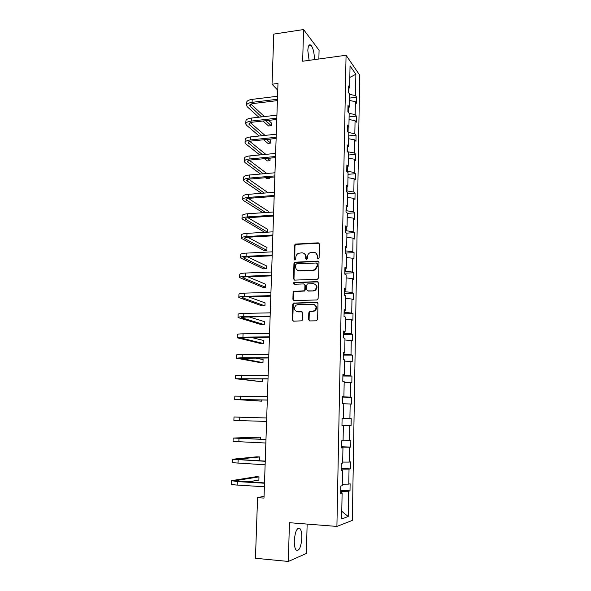 <?xml version="1.0" encoding="UTF-8"?>
<svg xmlns="http://www.w3.org/2000/svg" width="591" height="591" viewBox="0 0 591 591"><rect width="100%" height="100%" fill="white"/><g stroke="black" fill="none" stroke-linecap="round" stroke-linejoin="round"><path stroke-width="0.89" d="M318.187 258.939L319.096 257.986L319.435 244.068L318.202 242.827L295.308 244.113L294.473 245.361L294.074 259.124L295.264 259.9L295.862 257.255C295.988 255.475 296.83 254.16 298.389 253.317L301.809 252.822C304.217 252.955 305.51 254.285 305.687 256.804L305.636 258.592L306.485 259.471L307.386 258.518L307.438 256.723C307.556 254.957 308.384 253.65 309.92 252.793L313.444 252.261C315.875 252.394 317.19 253.731 317.374 256.258L317.33 258.06L318.187 258.939M301.853 537.876C301.912 533.363 301.292 530.282 299.992 528.635C297.037 527.268 295.138 531.316 294.281 540.78C294.222 545.316 294.843 548.411 296.135 550.058C299.149 551.351 301.055 547.288 301.853 537.876M314.368 59.625L314.382 59.07C314.279 52.533 313.112 47.893 310.866 45.152C309.115 44.022 308.096 45.854 307.815 50.649L309.115 60.348M308.62 319.605L309.854 320.928L316.303 320.824L317.611 319.45L317.995 303.619L316.754 302.311L293.387 303.087L292.752 304.232L292.301 319.886L293.513 321.194L301.912 320.81L302.481 319.709L302.658 312.964L301.44 311.664L297.635 311.738C294.045 310.548 293.52 308.376 296.039 305.222L297.834 304.638L312.794 304.276C316.362 305.377 316.961 307.534 314.589 310.733L309.374 311.73L308.798 312.846L308.62 319.605L309.677 320.92M318.859 59.004L319.081 50.265L303.567 29.55L302.658 61.235L346.067 55.251L336.907 526.426L289.442 522.703L288.334 561.45L255.452 558.273L257.573 497.659L264 498.095L277.984 83.457L272.037 84.225L277.755 90.172M303.567 29.55L273.788 34.093L272.037 84.225M317.315 279.299L318.615 277.925L318.992 262.352L317.759 261.096L294.71 262.227L293.949 263.446L293.498 278.841L294.702 280.104L317.315 279.299M318.497 282.897L318.121 298.603L316.813 299.969L294.111 300.56L292.9 299.275L293.092 292.619L293.757 291.459L304.151 290.787L304.801 289.627L304.919 285.202L303.7 283.924L294.207 284.249C293.254 283.924 293.136 283.348 293.853 282.535L317.256 281.619L318.497 282.897M288.334 561.45L306.397 553.457L307.135 524.091M340.697 492.665L342.115 492.968L340.682 493.352L340.822 486.024L342.248 485.684L342.536 470.296L341.11 470.554L341.251 463.292L342.669 463.078L342.95 447.83L341.539 447.956L341.672 440.76L343.083 440.664L343.364 425.557L341.96 425.564L342.093 418.428L343.497 418.458L343.777 403.476L342.381 403.358L342.514 396.288L343.903 396.435L344.184 381.587L342.795 381.35L342.928 374.339L344.309 374.605L344.583 359.882L343.208 359.535L343.334 352.583L344.716 352.967L344.981 338.37L343.615 337.904L343.74 331.012L345.114 331.514L345.38 317.042L344.014 316.466L344.147 309.632L345.506 310.238L345.772 295.892L344.42 295.204L344.546 288.43L345.898 289.154L346.163 274.926L344.812 274.128L344.937 267.413L346.289 268.24L346.548 254.13L345.21 253.229L345.336 246.565L346.673 247.503L346.932 233.511L345.602 232.507L345.72 225.902L347.05 226.944L347.309 213.07L345.986 211.962L346.112 205.409L347.434 206.555L347.685 192.799L346.37 191.587L346.489 185.094L347.804 186.335L348.062 172.69L346.747 171.383L346.873 164.941L348.18 166.285L348.431 152.751L347.131 151.34L347.249 144.958L348.55 146.398L348.793 132.975L347.501 131.475L347.619 125.137L348.912 126.673L349.163 113.369L347.87 111.765L347.988 105.486L349.274 107.111L349.525 93.917L348.239 92.218L348.358 85.991L349.636 87.712L350.042 65.889L355.863 74.267L355.494 95.616L356.705 97.242L356.602 103.277L355.39 101.682L355.169 114.588L356.38 116.131L356.277 122.211L355.058 120.704L354.836 133.714L356.055 135.169L355.952 141.301L354.733 139.882L354.504 152.995L355.73 154.354L355.627 160.538L354.393 159.208L354.164 172.439L355.398 173.702L355.294 179.937L354.061 178.696L353.824 192.031L355.065 193.205L354.962 199.492L353.721 198.347L353.484 211.785L354.733 212.863L354.622 219.202L353.374 218.153L353.145 231.709L354.393 232.684L354.282 239.074L353.026 238.121L352.79 251.788L354.053 252.667L353.943 259.109L352.679 258.26L352.443 272.037L353.714 272.813L353.603 279.307L352.332 278.56L352.088 292.449L353.366 293.129L353.255 299.674L351.977 299.031L351.734 313.038L353.019 313.614L352.901 320.211L351.623 319.672L351.372 333.797L352.664 334.262L352.554 340.918L351.261 340.482L351.01 354.726L352.31 355.088L352.192 361.803L350.899 361.47L350.648 375.839L351.948 376.09L351.837 382.857L350.529 382.643L350.278 397.122L351.593 397.27L351.475 404.089L350.16 403.985L349.909 418.598L351.224 418.62L351.106 425.505L349.791 425.513L349.532 440.251L350.862 440.162L350.744 447.106L349.414 447.224L349.155 462.088L350.493 461.881L350.367 468.885L349.037 469.128L348.771 484.11L350.116 483.793L349.998 490.855L348.653 491.217L348.217 516.504L341.635 518.935L342.115 492.968M346.067 55.251L359.697 75.116L352.354 520.383L336.907 526.426M341.753 470.177L341.775 469.143L341.14 469.106M342.278 484.184L348.771 484.11M341.775 469.143L349.037 469.128M341.125 470.074L342.536 470.296M342.174 447.749L342.182 447.151L341.554 447.128M342.684 462.073L349.155 462.088M342.182 447.151L349.414 447.224M341.546 447.683L342.95 447.83M342.588 425.513L341.967 425.328M343.098 440.155L349.532 440.251M342.595 425.35L349.791 425.513M341.96 425.483L343.364 425.557M343.497 418.421L349.909 418.598M343.77 403.756L350.16 403.985M343.135 396.45L342.499 396.827M343.127 396.842L350.278 397.122M344.169 382.333L350.529 382.643M342.507 396.465L343.903 396.435M343.541 374.664L343.526 375.47L342.906 375.462M343.526 375.47L350.648 375.839M344.56 361.094L350.899 361.47M342.92 374.709L344.309 374.605M343.947 353.063L343.925 354.275L343.305 354.275M343.925 354.275L351.01 354.726M344.952 340.024L351.261 340.482M343.327 353.145L344.716 352.967M344.346 331.647L344.317 333.258L343.703 333.265M344.317 333.258L351.372 333.797M345.343 319.14L351.623 319.672M343.726 331.758L345.114 331.514M344.745 310.415L344.708 312.417L344.095 312.425M344.708 312.417L351.734 313.038M345.728 298.425L351.977 299.031M344.125 310.556L345.506 310.238M345.137 289.361L345.092 291.747L344.479 291.769M345.092 291.747L352.088 292.449M346.104 277.888L352.332 278.56M344.523 289.538L345.898 289.154M345.528 268.491L345.476 271.254L344.871 271.276M345.476 271.254L352.443 272.037M346.489 257.513L352.679 258.26M344.915 268.691L346.289 268.24M345.912 247.792L345.853 250.924L345.247 250.953M345.853 250.924L352.79 251.788M346.858 237.309L353.026 238.121M345.307 248.021L346.673 247.503M346.296 227.269L346.237 230.771L345.632 230.8M346.237 230.771L353.145 231.709M347.235 217.274L353.374 218.153M345.691 227.528L347.05 226.944M346.681 206.916L346.607 210.773L346.008 210.817M346.607 210.773L353.484 211.785M347.604 197.394L353.721 198.347M346.075 207.205L347.434 206.555M347.057 186.726L346.976 190.945L346.378 190.989M346.976 190.945L353.824 192.031M347.966 177.684L354.061 178.696M346.452 187.044L347.804 186.335M347.434 166.714L347.345 171.272L346.754 171.324M347.345 171.272L354.164 172.439M348.328 158.129L354.393 159.208M346.828 167.061L348.18 166.285M347.804 146.864L347.53 151.784M347.715 151.761L354.504 152.995M348.69 138.737L354.733 139.882M347.205 147.233L348.55 146.398M348.077 132.148L348.173 127.168M348.358 132.465L354.836 133.714M349.045 119.493L355.058 120.704M347.574 127.567L348.912 126.673M348.446 112.482L348.542 107.643M349.155 113.361L355.169 114.588M349.399 100.411L355.39 101.682M347.944 108.072L349.274 107.111M348.816 92.979L348.904 88.273M349.517 94.324L355.494 95.616M355.863 74.267L349.828 77.428M264.059 496.255L257.573 497.659M341.332 492.798L341.354 491.32L340.726 491.284M348.306 88.724L349.636 87.712M341.354 491.32L348.653 491.217M348.217 516.504L341.775 511.304M349.444 98.099L356.705 97.242M349.096 116.929L356.38 116.131M348.742 135.9L356.055 135.169M348.387 155.034L355.73 154.354M348.033 174.315L355.398 173.702M347.671 193.752L355.065 193.205M347.309 213.351L354.733 212.863M346.429 233.135L354.393 232.684M345.21 253.088L354.053 252.667M344.834 273.153L353.714 272.813M344.45 293.387L353.366 293.129M344.065 313.784L353.019 313.614M343.681 334.351L352.664 334.262M343.29 355.095L352.31 355.088M342.898 376.009L351.948 376.09M342.499 397.093L351.593 397.27M341.967 425.217L351.106 425.505M341.561 446.722L350.744 447.106M341.155 468.412L350.367 468.885M340.741 490.279L349.998 490.855M317.98 258.924L317.818 256.524L315.764 252.926M304.047 253.45C305.429 254.189 306.131 255.393 306.145 257.063L306.308 259.456M319.103 243.182L295.781 244.393L294.953 245.642L294.761 259.981M318.608 261.407L295.19 262.478L294.429 263.697L293.978 279.07L294.429 280.082M317.182 263.874L316.325 262.995L296.534 263.852L295.64 264.798L295.589 266.689C295.751 269.208 297.037 270.545 299.445 270.708L312.986 270.161L314.885 269.599L317.138 265.787L317.182 263.874L317.633 264.133L316.968 263.268M297.871 270.427L299.445 270.708M317.633 264.133L317.581 266.039L315.335 269.843L313.444 270.405L299.918 270.944M304.461 284.175L305.384 285.423L305.266 289.841L304.624 291.001L294.244 291.666L293.579 292.826L293.387 299.474L293.897 300.553M318.047 281.877L294.739 282.631L294.104 284.241M313.067 290.698L314.863 290.115C317.433 286.93 316.894 284.759 313.252 283.606L307.35 283.976L306.685 285.143L306.566 289.575L307.793 290.861L313.525 290.912L315.313 290.329C317.626 287.943 317.515 285.852 314.973 284.049M313.525 290.912L308.251 291.067M314.323 304.624C316.99 306.293 317.227 308.391 315.04 310.918L309.832 311.915L309.263 313.023L309.086 319.775M296.726 311.627L297.635 311.738M302.104 311.849L298.115 311.915M317.47 302.526L293.867 303.279L293.239 304.417L292.781 320.049L293.372 321.186M246.536 105.146L246.646 102.502C246.713 100.943 248.575 99.894 252.217 99.362L277.556 96.244M258.821 117.217L247.341 106.86L246.528 105.464C246.595 103.913 248.456 102.878 252.098 102.346L277.452 99.266M277.408 100.61L253.369 103.521C250.931 103.868 249.69 104.563 249.646 105.597L261.577 116.9M265.758 120.704L271.225 125.676L271.321 122.898L268.587 120.387M250.909 104.142L264.436 116.575M271.225 125.676L268.528 125.972L263.025 121.007M245.797 123.696L245.9 121.015C245.967 119.537 247.828 118.547 251.485 118.052L276.913 115.149M259.213 136.004L246.602 125.314L245.782 123.992C245.849 122.529 247.71 121.554 251.367 121.059L276.81 118.193M276.773 119.471L252.645 122.167C250.2 122.5 248.959 123.15 248.907 124.125L261.968 135.708M266.371 139.476L270.619 143.103L270.715 140.303L269.393 139.166M250.333 122.692L265.027 135.391M270.619 143.103L267.915 143.377L263.645 139.757M245.043 142.387L245.154 139.661C245.213 138.279 247.082 137.356 250.754 136.89L276.27 134.209M259.767 154.945L245.856 143.909L245.029 142.667C245.095 141.293 246.964 140.377 250.636 139.919L276.167 137.275M276.13 138.471L251.914 140.968C249.461 141.271 248.213 141.877 248.176 142.793L262.53 154.679M267.191 158.41L270.006 160.663L270.094 158.137M249.779 141.389L265.81 154.362M270.006 160.663L267.295 160.915L264.465 158.669M244.282 161.225L244.393 158.462C244.46 157.169 246.329 156.305 250.008 155.876L275.628 153.424M260.528 174.042L245.11 162.651L244.275 161.491C244.334 160.205 246.203 159.356 249.89 158.935L275.517 156.512M275.48 157.627L251.182 159.917C248.722 160.191 247.466 160.759 247.43 161.616L263.291 173.798M268.255 177.499L269.385 178.349L269.422 177.403M249.254 160.242L266.822 173.495M269.385 178.349L266.667 178.578L265.529 177.728M243.522 180.218L243.632 177.411C243.691 176.207 245.568 175.409 249.262 175.017L274.97 172.786M261.554 193.301L244.349 181.54L243.514 180.454C243.566 179.265 245.442 178.482 249.143 178.098L274.867 175.904M274.83 176.945L250.444 179.014C247.969 179.265 246.72 179.79 246.676 180.58L264.31 193.087M248.774 179.25L268.137 192.792M242.753 199.359L242.864 196.5C242.923 195.392 244.8 194.661 248.508 194.313L274.313 192.311M262.914 212.723L243.588 200.578L242.746 199.581C242.798 198.48 244.674 197.763 248.39 197.416L274.209 195.451M274.172 196.411L249.698 198.258C247.215 198.487 245.959 198.968 245.922 199.699L265.669 212.538M268.203 212.361L268.24 211.223L248.346 198.421M241.978 218.648L242.096 215.752C242.14 214.732 244.031 214.068 247.755 213.757L273.648 211.992M264.716 232.322L241.97 218.847C242.015 217.85 243.906 217.192 247.629 216.89L273.544 215.161M273.515 216.033L248.944 217.665C246.454 217.865 245.199 218.301 245.162 218.973L267.464 232.16M267.516 232.152L267.612 229.278L247.991 217.754M241.194 238.092L241.313 235.152C241.357 234.235 243.248 233.637 246.986 233.364L272.983 231.835M272.843 235.816L248.183 237.227C245.686 237.397 244.423 237.789 244.393 238.395L266.881 250.399L264.118 250.54L241.187 238.276C241.231 237.375 243.123 236.784 246.861 236.518L272.872 235.026M266.881 250.399L266.977 247.474L247.755 237.25M240.411 257.698L240.53 254.714C240.567 253.886 242.465 253.362 246.218 253.125L272.303 251.84M272.17 255.763L247.422 256.945C244.918 257.092 243.647 257.432 243.618 257.971L266.238 268.757L263.475 268.868L240.404 257.861C240.441 257.048 242.34 256.538 246.092 256.309L272.192 255.061M266.238 268.757L266.342 265.802L247.681 256.93M239.614 277.452L239.739 274.423C239.776 273.699 241.675 273.241 245.435 273.049L271.624 272.008M271.491 275.871L246.646 276.817C244.135 276.943 242.864 277.238 242.842 277.711L265.595 287.241L262.818 287.337L239.606 277.6C239.643 276.891 241.549 276.448 245.309 276.263L271.513 275.258M265.595 287.241L265.699 284.271L247.814 276.773M238.816 297.376L238.934 294.296C238.971 293.675 240.877 293.291 244.652 293.136L270.937 292.346M270.811 296.15L245.871 296.859C243.352 296.955 242.074 297.199 242.051 297.605L264.945 305.872L262.16 305.939L238.808 297.502C238.838 296.889 240.744 296.519 244.526 296.372L270.826 295.618M264.945 305.872L265.049 302.88L248.264 296.793M238.003 317.456L238.129 314.331C238.158 313.814 240.072 313.496 243.861 313.393L270.25 312.853M270.124 316.591L245.088 317.064L241.261 317.663L264.288 324.644L261.495 324.688L238.003 317.559C238.033 317.057 239.939 316.754 243.736 316.65L270.139 316.155M264.288 324.644L264.399 321.622L249.225 316.983M237.19 337.705L237.323 334.528C237.346 334.114 239.259 333.871 243.064 333.812L269.548 333.523M269.422 337.202L240.463 337.889L263.63 343.556L260.83 343.57L237.19 337.786C237.213 337.38 239.126 337.158 242.938 337.099L269.437 336.855M263.63 343.556L263.734 340.519L251.101 337.372M236.37 358.116L236.503 354.895L242.258 354.393L268.846 354.378M268.728 357.991L239.65 358.272L262.965 362.615L260.151 362.608L236.37 358.176L242.133 357.71L268.735 357.732M262.965 362.615L263.076 359.55L254.876 357.976M235.543 378.691L235.676 375.425L268.137 375.403M268.019 378.949L238.838 378.831L262.301 381.816L235.543 378.728L268.026 378.787M262.301 381.816L262.397 378.89M267.302 400.085L238.025 399.553L261.621 401.171L234.708 399.457L234.849 396.125L267.42 396.605M234.708 399.457L267.309 400.018M261.621 401.171L261.665 399.967M239.806 417.194L266.704 417.985L234.006 416.995L239.806 417.194L239.68 420.593L266.585 421.427M234.006 416.995L233.873 420.356L239.68 420.593M260.299 439.209L260.372 437.163L233.164 438.042L265.972 439.549M233.157 438.064L233.024 441.425L265.854 443.021M265.98 439.438L236.496 438.13L260.372 437.163M255.282 460.588L259.567 460.13L259.678 456.946L256.819 456.806L232.307 459.259L265.241 461.298M232.307 459.31L232.167 462.672L265.123 464.799M265.248 461.083L235.661 459.347L259.678 456.946M247.836 481.909L258.873 480.091L258.984 476.878L256.11 476.715L231.45 480.653L237.294 481.584L264.502 483.231M231.443 480.727L231.31 484.103C231.303 484.48 233.253 484.805 237.161 485.071L264.384 486.762M264.509 482.913L234.812 480.734L258.984 476.878M317.818 256.524L317.374 256.258M306.101 258.858L305.636 258.592M306.145 257.063L305.687 256.804M294.554 259.383L294.074 259.124M294.953 245.642L294.473 245.361M296.224 244.29L295.751 244.009M318.645 243.115L318.202 242.827M317.773 258.326L317.33 258.06M293.978 279.07L293.498 278.841M294.429 263.697L293.949 263.446M295.699 262.345L295.227 262.086M318.202 261.355L317.759 261.096M313.444 270.405L312.986 270.161M317.581 266.039L317.138 265.787M293.387 299.474L292.9 299.275M293.579 292.826L293.092 292.619M294.857 291.474L294.377 291.267M303.981 291.2L303.508 290.986M305.266 289.841L304.801 289.627M305.384 285.423L304.919 285.202M294.739 282.631L294.259 282.409M317.707 281.841L317.256 281.619M309.263 313.023L308.798 312.846M310.563 311.664L310.098 311.479M313.067 311.612L312.609 311.427M301.912 311.841L301.44 311.664M292.781 320.049L292.301 319.886M293.239 304.417L292.752 304.232M294.525 303.065L294.045 302.88M317.204 302.503L316.754 302.311M252.217 99.362L252.098 102.346M250.252 104.526L250.178 106.52M251.485 118.052L251.367 121.059M249.52 123.113L249.446 124.996M250.754 136.89L250.636 139.919M248.781 141.847L248.715 143.62M250.008 155.876L249.89 158.935M248.043 160.73L247.976 162.385M249.262 175.017L249.143 178.098M247.289 179.76L247.23 181.297M248.508 194.313L248.39 197.416M246.536 198.945L246.477 200.364M247.755 213.757L247.629 216.89M245.767 218.286L245.723 219.579M246.986 233.364L246.861 236.518M244.999 237.774L244.955 238.941M246.218 253.125L246.092 256.309M244.231 257.425L244.186 258.466M245.435 273.049L245.309 276.263M243.448 277.231L243.411 278.147M244.652 293.136L244.526 296.372M242.657 297.199L242.628 297.982M243.861 313.393L243.736 316.65M241.867 317.33L241.845 317.98M243.064 333.812L242.938 337.099M241.069 337.624L241.047 338.141M242.258 354.393L242.133 357.71M240.264 358.087L240.249 358.464M241.453 375.152L241.32 378.499M240.633 396.088L240.5 399.457M238.978 438.478L238.845 441.905M238.143 459.938L238.003 463.396M237.294 481.584L237.161 485.071M235.432 480.542L235.417 481.008M297.834 528.457L299.992 528.635M308.923 45.433L310.866 45.152M295.781 244.393L295.308 244.113M295.19 262.478L294.71 262.227M315.335 269.843L314.885 269.599M294.244 291.666L293.757 291.459M304.624 291.001L304.151 290.787M294.333 282.757L293.853 282.535M315.313 290.329L314.863 290.115M309.832 311.915L309.374 311.73M315.04 310.918L314.589 310.733M293.867 303.279L293.387 303.087"/></g></svg>
